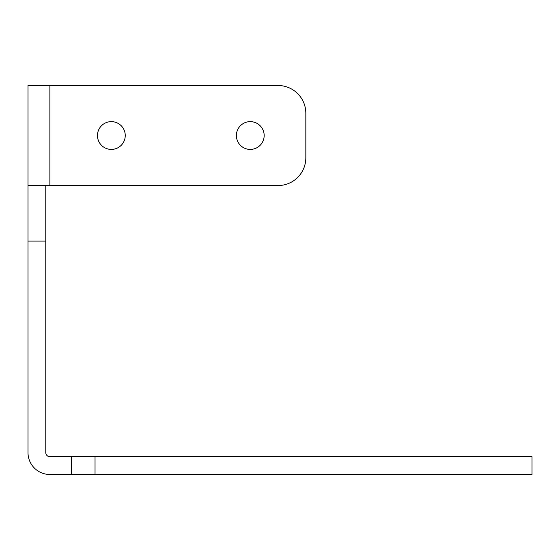 <?xml version="1.0" encoding="UTF-8"?>
<svg xmlns="http://www.w3.org/2000/svg" width="560" height="560" viewBox="0 0 560 560"><rect width="100%" height="100%" fill="white"/><g stroke="black" fill="none" stroke-linecap="round" stroke-linejoin="round"><path stroke-width="0.84" d="M125.244 135.527A13.895 13.895 0 0 0 111.349 121.632A13.895 13.895 0 0 0 97.461 135.527A13.895 13.895 0 0 0 111.349 149.415A13.895 13.895 0 0 0 125.244 135.527M264.166 135.527A13.895 13.895 0 0 0 250.271 121.632A13.895 13.895 0 0 0 236.376 135.527A13.895 13.895 0 0 0 250.271 149.415A13.895 13.895 0 0 0 264.166 135.527M95.032 456.708L532 456.708L532 474.488L71.407 474.488L71.407 456.708L95.032 456.708L95.032 474.488M45.78 185.535L45.78 241.101L28 241.101L28 452.613A21.875 21.875 0 0 0 49.875 474.488L71.407 474.488M28 241.101L28 85.512L278.054 85.512A27.783 27.783 0 0 1 305.837 113.295L305.837 157.752L305.837 113.295M71.407 456.708L49.875 456.708A4.095 4.095 0 0 1 45.78 452.613L45.78 241.101M49.875 85.512L49.875 185.535L278.054 185.535L28 185.535M278.054 185.535A27.783 27.783 0 0 0 305.837 157.752"/></g></svg>
